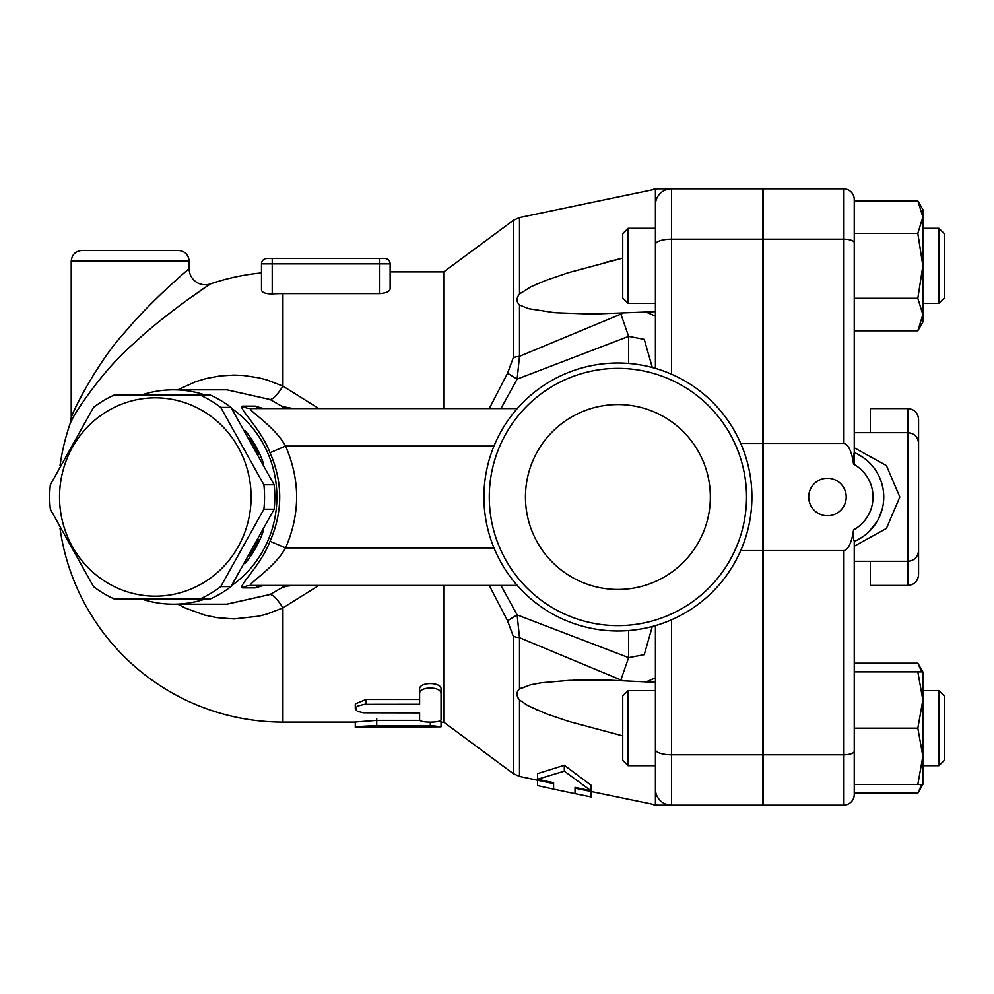 <?xml version="1.0" encoding="UTF-8"?>
<svg xmlns="http://www.w3.org/2000/svg" width="994" height="994" viewBox="0 0 994 994"><rect width="100%" height="100%" fill="white"/><g stroke="black" fill="none" stroke-linecap="round" stroke-linejoin="round"><path stroke-width="1.49" d="M622.729 735.883L568.742 721.42L546.588 713.916L527.901 705.641L519.502 699.95C516.209 695.614 516.209 691.986 519.502 689.053L530.535 684.829L541.469 682.766L569.214 680.393L607.732 680.107L655.419 682.344M536.474 709.803L538.326 710.598M655.419 765.691L628.084 765.691L628.084 690.656L655.419 690.656L655.419 804.805L653.779 804.829L655.419 804.805A16.078 15.668 90 0 0 658.749 805.177L671.497 805.177L658.749 805.177M591.107 791.572L591.107 796.902L575.029 793.647L575.029 787.347L575.029 788.167L657.109 805.177M513.264 636.284A16.078 8.101 0 0 0 519.502 637.701L517.141 614.901L507.561 620.778L513.264 636.284L513.264 773.605L519.502 776.426L553.596 783.632L553.596 782.713L553.596 789.112L537.518 785.558L537.518 780.228M537.518 779.234L537.518 773.63L564.306 765.281L591.107 785.235L591.107 790.826L564.306 771.17L537.518 779.234L553.596 782.713M646.423 681.747L655.419 677.896M652.312 626.493L644.249 654.661L628.63 657.643L517.141 614.901L500.939 585.429M519.502 689.053L519.502 637.701L620.865 679.958L628.63 657.643L628.63 630.556M620.865 679.958L622.492 680.555M655.419 625.624L655.419 789.099A16.078 16.078 0 0 0 671.497 805.177A16.078 16.078 0 0 1 655.419 789.099A16.078 16.078 0 0 0 671.497 805.177L762.609 805.177L762.609 188.823L658.749 188.823A16.078 15.668 90 0 0 655.419 189.195L655.419 368.376M655.419 204.901A16.078 16.078 0 0 1 671.497 188.823A16.078 16.078 0 0 0 655.419 204.901L655.419 303.344L628.084 303.344L628.084 228.309L655.419 228.309M628.084 690.656L622.729 696.024L622.729 760.335L628.084 765.691M628.084 228.309L622.729 233.665L622.729 297.976L628.084 303.344M655.419 311.656L592.213 314.067L554.876 312.725L528.485 308.637L519.502 304.947C516.209 301.729 516.209 298.101 519.502 294.05L530.684 286.906L545.159 280.643L568.456 272.667L622.729 258.117L605.632 262.317M568.618 272.617L565.81 273.499M538.326 283.402L536.474 284.197M521.365 292.509L519.228 294.311M655.419 316.104L646.423 312.253M622.492 313.445L519.502 356.299L519.502 304.947M519.502 294.05L519.502 217.574L655.419 189.195M593.517 679.933L573.426 680.231M569.015 680.405L541.134 682.816M521.639 687.848L519.527 689.041M517.091 694.831L517.302 696.086M517.576 696.993L518.309 698.496M575.029 787.347L591.107 790.826M564.306 771.17L564.306 765.281M740.704 550.589L762.609 550.589M763.144 443.411L843.546 443.411A32.578 10.723 -90 0 1 853.523 464.099C853.212 457.414 853.461 453.699 854.256 452.929L854.256 199.545A10.723 10.723 0 0 0 843.546 188.823L763.144 188.823L763.144 805.177L843.546 805.177A10.723 10.723 0 0 0 854.256 794.454L854.256 541.071C853.436 539.916 853.187 536.201 853.523 529.901A32.578 10.723 90 0 1 843.546 550.589L843.546 805.177A10.723 10.723 0 0 0 854.256 794.454M763.144 550.589L843.546 550.589M846.217 497A18.762 18.762 0 0 1 827.468 515.762A18.762 18.762 0 0 1 808.706 497A18.762 18.762 0 0 1 827.468 478.238A18.762 18.762 0 0 1 846.217 497M917.835 200.85L922.867 209.548L922.867 265.82L917.835 233.329L922.867 217.09L917.835 200.85L854.256 200.85L854.256 298.312L917.835 298.312L922.867 265.82L922.867 322.106L917.835 330.803L854.256 330.803L854.256 432.688L907.857 432.688L907.857 585.429C914.368 584.795 917.934 581.229 918.58 574.718L918.58 443.411C917.934 436.888 914.368 433.322 907.857 432.688L907.857 408.571C914.368 409.205 917.934 412.771 918.58 419.282L918.58 550.589C917.934 557.112 914.368 560.678 907.857 561.312L854.256 561.312L854.256 663.197L917.835 663.197L921.711 671.894M854.256 546.215L854.256 541.444L854.256 546.215L886.437 528.41L899.818 497L886.437 465.59L854.256 447.785L854.256 464.509M917.835 784.452L854.256 784.452L854.256 728.18L917.835 728.18L922.867 700.037L922.867 784.452L917.835 784.452L922.867 756.31L917.835 728.18M854.256 793.15L917.835 793.15L921.711 784.452M922.867 700.037L917.835 671.894L922.867 671.894L922.867 700.037M854.256 671.894L917.835 671.894M854.256 233.329L917.835 233.329M917.835 330.803L922.867 314.564L917.835 298.312M938.945 690.656L938.945 765.691L922.867 765.691L938.945 765.691L944.3 760.335L944.3 696.024L938.945 690.656L922.867 690.656M938.945 228.309L938.945 303.344L922.867 303.344L938.945 303.344L944.3 297.976L944.3 233.665L938.945 228.309L922.867 228.309M855.884 540.724L854.256 541.444A48.234 48.234 0 0 0 854.256 452.556L855.846 453.264M858.518 454.606L864.42 458.396M868.632 461.937L871.34 464.72M873.49 467.267L876.534 471.641M879.876 478.077L881.666 483.009M881.902 483.805L883.119 489.284M883.641 494.03L883.728 497.745M882.212 509.04L878.944 517.973M877.031 521.539L868.719 531.976M864.382 535.642L858.53 539.382M658.749 188.823L657.27 188.823M489.284 585.429L507.561 620.778M283.128 585.429L282.308 587.491L287.067 586.112A16.078 15.531 90 0 1 291.553 585.429M282.308 587.491L270.02 594.487L226.967 604.19L173.354 604.19A107.19 103.538 -90 0 0 205.683 598.835M226.905 389.81L270.02 399.513L282.308 406.509L283.128 408.571M141.024 598.835A107.19 103.538 -90 0 0 173.354 604.19M231.627 585.603A107.19 103.538 -90 0 0 231.627 408.397M205.683 395.165A107.19 103.538 -90 0 0 173.354 389.81A107.19 103.538 -90 0 0 141.024 395.165M261.919 585.516L263.485 585.429A16.078 15.531 -90 0 0 255.247 587.876L263.559 585.429M263.559 408.571L255.247 406.124L242.573 406.124C237.131 407.08 260.739 428.265 270.02 452.73C282.93 482.239 282.93 511.761 270.02 541.27C260.739 565.735 237.131 586.92 242.573 587.876L255.247 587.876M244.996 430.414A101.835 98.356 90 0 1 263.596 463.875M263.596 530.125A101.835 98.356 90 0 1 255.756 547.918A101.835 98.356 90 0 1 244.996 563.586M258.477 539.73A101.835 98.356 90 0 1 254.377 547.918A101.835 98.356 90 0 1 249.618 555.621M249.618 438.379A101.835 98.356 90 0 1 258.477 454.27M200.303 598.835L210.566 598.835A111.204 107.427 -90 0 0 230.981 586.622L274.158 509.201A111.204 107.427 -90 0 0 274.158 484.799L230.981 407.378A111.204 107.427 -90 0 0 210.566 395.165L200.303 395.165A111.204 107.427 90 0 1 220.718 407.378L263.895 484.799A111.204 107.427 90 0 1 263.895 509.201L220.718 586.622A111.204 107.427 90 0 1 200.303 598.835L113.937 598.835A111.204 107.427 90 0 1 93.523 586.622L50.346 509.201A111.204 107.427 90 0 1 49.7 497A111.204 107.427 90 0 1 50.346 484.799L93.523 407.378A111.204 107.427 90 0 1 113.937 395.165L200.303 395.165M274.158 484.799L263.895 484.799M274.158 509.201L263.895 509.201M59.541 497A99.151 95.772 -90 0 0 203.211 582.869A99.151 95.772 -90 0 0 203.211 411.131A99.151 95.772 -90 0 0 59.541 497M230.981 407.378L220.718 407.378M230.981 586.622L220.718 586.622M173.354 389.81L226.967 389.81L270.02 399.513A32.156 7.567 115.3 0 0 282.93 386.107L267.15 380.006L259.012 377.857L243.468 375.471L234 375.073L220.32 375.894L206.23 378.503L195.483 381.758L177.827 389.81M177.827 604.19L185.046 607.918L204.876 615.149L217.201 617.684L234 618.927L259.012 616.143L267.15 613.994L282.93 607.893A32.156 7.567 64.7 0 0 270.02 594.487L226.707 604.19M272.219 258.502L266.852 258.502A5.355 5.355 0 0 0 261.497 263.857L272.219 263.857L272.219 258.502L384.765 258.502A5.355 5.355 0 0 1 390.12 263.857L390.12 288.869C389.673 291.59 386.094 293.168 379.41 293.615L282.93 293.615A203.385 203.385 0 0 0 272.219 293.901C265.547 293.901 261.969 292.596 261.497 289.987L261.497 263.857L261.497 289.987M71.928 420.015L70.338 423.022C73.009 415.219 102.556 369.967 134.265 343.054C165.476 313.545 209.982 284.122 210.405 283.911L187.481 299.84M177.615 307.109L161.264 319.807M384.765 258.502A5.355 5.355 0 0 1 390.12 263.857L390.12 271.896L443.722 271.896L443.722 408.571M318.863 408.571L282.93 386.107L282.93 293.615M443.722 585.429L443.722 722.104L513.264 773.605M60.038 528.448A225.104 225.104 0 0 0 282.93 722.104L282.93 607.893L318.863 585.429M419.605 714.425L419.605 712.922L363.58 712.822L357.505 711.381L355.293 708.983L355.293 703.914L366.003 699.453L419.605 699.453L419.605 689.177C418.946 681.747 441.709 681.747 441.038 689.177L441.038 714.425M439.572 720.973L441.038 721.445L441.038 726.788L432.067 725.707L376.726 725.695C363.705 726.08 356.56 726.639 355.293 727.359L441.038 726.788M355.293 727.359L355.293 722.004L376.726 720.377L420.027 720.377M441.038 722.414L443.722 722.104M441.038 689.177L441.038 719.606C441.709 722.986 418.946 722.986 419.605 719.606L419.605 712.922M419.605 689.177L419.605 693.762C418.946 686.146 441.709 686.146 441.038 693.762M355.293 708.834L357.505 706.113L364.264 704.336L419.605 704.274L419.605 693.762M282.93 722.104L355.293 722.104L355.293 723.992M376.726 718.712L376.726 725.695M261.497 272.928A225.104 225.104 0 0 0 210.405 283.911A16.078 16.078 0 0 1 189.146 268.691C188.798 268.914 151.324 300.437 125.045 332.058C98.356 360.884 73.481 409.379 71.233 417.728L70.338 423.022A225.104 225.104 0 0 0 60.038 465.552M178.423 250.463L81.955 250.463L178.423 250.463C184.934 251.097 188.512 254.675 189.146 261.186L189.146 268.691M293.168 408.571L282.308 406.509M287.067 586.112L293.168 585.429M493.968 547.918L285.564 547.918C274.94 567.599 246.674 584.658 250.811 585.429A16.078 15.531 -90 0 0 242.573 587.876M270.02 452.73L285.564 446.082C300.312 480.027 300.312 513.973 285.564 547.918L270.02 541.27M255.247 406.124A16.078 15.531 -90 0 0 263.485 408.571L261.919 408.484M242.573 406.124A16.078 15.531 -90 0 0 250.811 408.571C246.674 409.342 274.94 426.401 285.564 446.082L493.968 446.082M250.811 585.429L517.24 585.429M291.553 408.571A16.078 15.531 90 0 1 287.067 407.888M519.502 217.574L513.264 220.395L513.264 357.716A16.078 8.101 0 0 1 519.502 356.299L517.141 379.099L628.63 336.357L620.865 314.042M513.264 357.716L507.561 373.222L517.141 379.099L500.939 408.571M507.561 373.222L489.284 408.571M628.63 363.444L628.63 336.357L644.249 339.339L652.312 367.507M517.24 408.571L250.811 408.571M751.899 497A133.991 133.991 0 0 0 550.912 380.963A133.991 133.991 0 0 0 550.912 613.037A133.991 133.991 0 0 0 751.899 497M746.531 497A128.624 128.624 0 0 1 553.596 608.39A128.624 128.624 0 0 1 553.596 385.61A128.624 128.624 0 0 1 746.531 497M525.453 497A92.454 92.454 0 0 1 664.129 416.933A92.454 92.454 0 0 1 664.129 577.067A92.454 92.454 0 0 1 525.453 497M740.704 443.411L762.609 443.411M519.502 776.426L519.502 699.95M671.497 805.177L671.497 754.831A16.078 5.293 180 0 1 655.419 749.538M762.609 754.831L671.497 754.831L671.497 619.796M853.523 529.901A37.511 37.511 0 0 0 853.523 464.099M854.256 242.698A10.723 3.529 180 0 0 843.546 239.169L843.546 443.411M843.546 188.823L843.546 239.169L763.144 239.169M854.256 751.302A10.723 3.529 180 0 1 843.546 754.831L763.144 754.831M655.419 244.462A16.078 5.293 0 0 1 671.497 239.169L671.497 188.823M671.497 374.204L671.497 239.169L762.609 239.169M272.219 293.901L272.219 263.857L390.12 263.857M379.41 258.502L379.41 293.615M366.003 699.453L366.003 704.274M430.327 722.191L430.327 725.695M71.233 417.728L71.233 261.186L189.146 261.186M870.334 432.688L870.334 408.571L907.857 408.571M907.857 585.429L870.334 585.429L870.334 561.312M594.027 679.933L592.213 679.933L594.027 679.933M593.654 314.067L592.213 314.067L593.654 314.067M553.596 789.112L575.029 793.647M922.867 784.452L917.835 793.15M922.867 671.894L917.835 663.197M944.3 760.335L938.945 765.691M944.3 297.976L938.945 303.344M653.779 189.171L657.109 188.823M170.583 395.165L169.191 395.165M170.583 598.835L169.191 598.835M71.233 261.186C71.866 254.675 75.445 251.097 81.955 250.463M443.722 271.896L513.264 220.395"/></g></svg>
